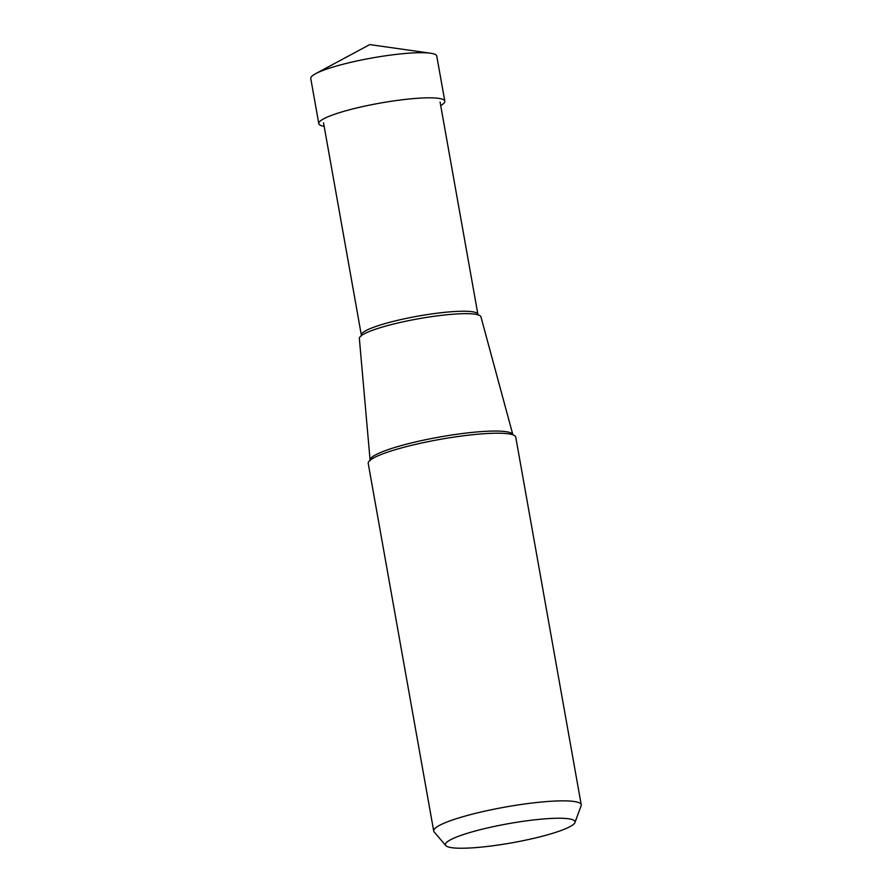 <?xml version="1.0" encoding="UTF-8"?>
<svg xmlns="http://www.w3.org/2000/svg" width="892" height="892" viewBox="0 0 892 892"><rect width="100%" height="100%" fill="white"/><g stroke="black" fill="none" stroke-linecap="round" stroke-linejoin="round"><path stroke-width="1.34" d="M318.801 123.631L310.762 78.507A64.001 9.455 -10.1 0 1 315.634 73.69A64.001 9.455 -10.1 0 1 372.109 57.969A64.001 9.455 -10.1 0 1 430.535 53.219A64.001 9.455 -10.1 0 1 432.285 53.52A64.001 9.455 -10.1 0 1 436.768 56.062L444.807 101.186A64.001 9.455 169.9 0 0 440.325 98.655A64.001 9.455 169.9 0 0 369.065 105.223A64.001 9.455 169.9 0 0 318.801 123.631A64.001 9.455 169.9 0 0 323.294 126.173A64.001 9.455 169.9 0 0 324.164 126.329M440.715 105.568A64.001 9.455 169.9 0 0 444.807 101.186M450.003 847.389A65.841 9.734 169.9 0 0 520.549 841.189A65.841 9.734 169.9 0 0 574.927 822.558A65.841 9.734 169.9 0 0 570.412 819.09A65.841 9.734 169.9 0 0 494.369 826.416A65.841 9.734 169.9 0 0 445.777 845.571A65.841 9.734 169.9 0 0 450.003 847.389M433.713 831.065L368.229 463.427A74.928 11.072 -10.1 0 1 383.415 453.638A74.928 11.072 -10.1 0 1 498.115 433.211A74.928 11.072 -10.1 0 1 510.492 434.181A74.928 11.072 -10.1 0 1 515.754 437.147L581.238 804.785A74.928 11.072 169.9 0 0 575.987 801.819A74.928 11.072 169.9 0 0 492.562 809.501A74.928 11.072 169.9 0 0 433.713 831.065A74.928 11.072 169.9 0 0 434.159 831.957L445.777 845.571M574.927 822.558L581.127 805.777A74.928 11.072 169.9 0 0 581.238 804.785M370.091 460.149L359.353 338.447A61.749 9.132 -10.1 0 1 381.23 327.397A61.749 9.132 -10.1 0 1 456.57 313.973A61.749 9.132 -10.1 0 1 476.618 314.463A61.749 9.132 -10.1 0 1 480.922 316.794L512.867 434.716A72.52 10.715 169.9 0 0 507.816 431.984A72.52 10.715 169.9 0 0 427.536 439.332A72.52 10.715 169.9 0 0 370.091 460.149L370.024 460.696M430.535 53.219L369.723 44.6L315.634 73.69M323.294 126.173L324.097 125.984M440.079 102.011L477.9 314.352A59.195 8.753 169.9 0 0 473.752 311.999A59.195 8.753 169.9 0 0 407.845 318.076A59.195 8.753 169.9 0 0 361.349 335.113L361.249 336.028M323.528 122.773L361.349 335.113M477.9 314.352L478.313 315.177"/></g></svg>
